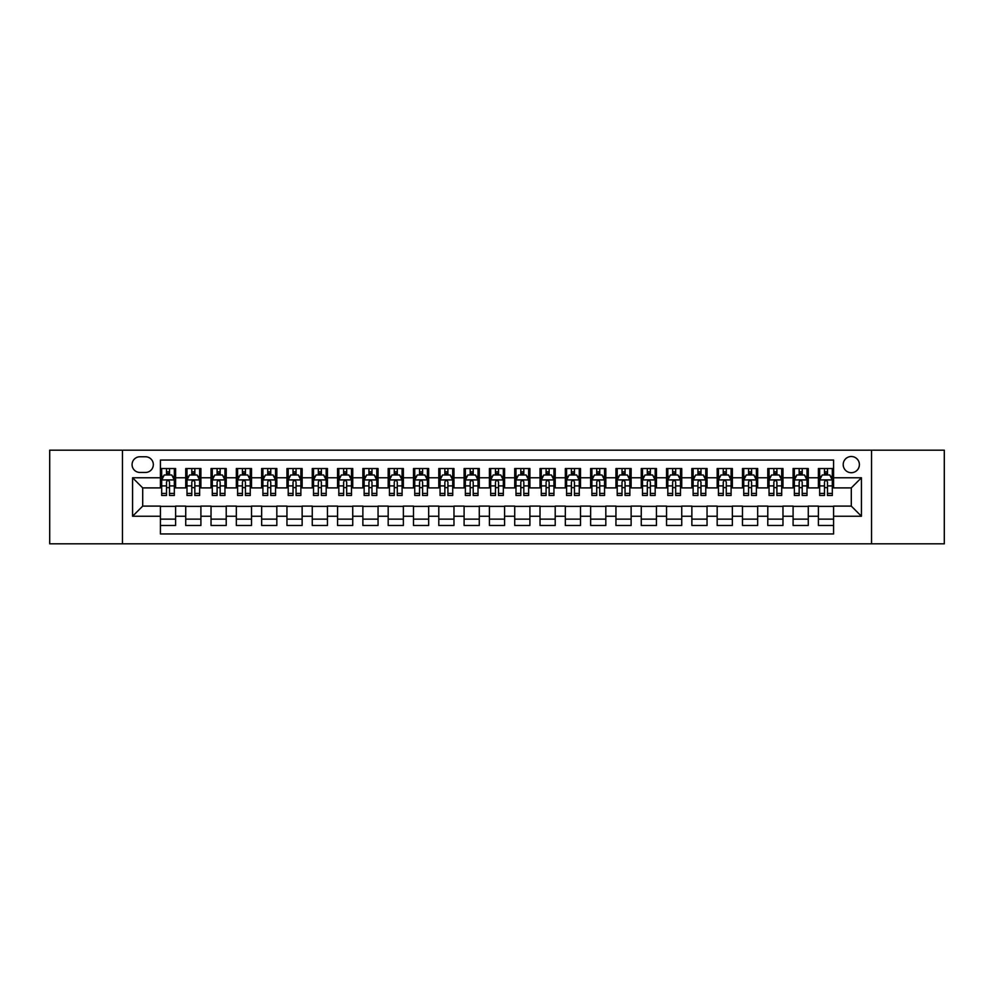 <?xml version="1.0" encoding="UTF-8"?>
<svg xmlns="http://www.w3.org/2000/svg" width="994" height="994" viewBox="0 0 994 994"><rect width="100%" height="100%" fill="white"/><g stroke="black" fill="none" stroke-linecap="round" stroke-linejoin="round"><path stroke-width="1.49" d="M851.299 456.507A8.101 8.101 0 0 0 843.198 464.608A8.101 8.101 0 0 0 851.299 472.709A8.101 8.101 0 0 0 859.4 464.608A8.101 8.101 0 0 0 851.299 456.507M871.539 543.817L944.3 543.817L944.3 450.183L871.539 450.183L871.539 543.817L122.461 543.817L122.461 450.183L49.7 450.183L49.7 543.817L122.461 543.817M833.581 468.534L818.397 468.534L818.397 477.766L808.271 477.766L808.271 487.892L818.397 487.892L818.397 477.766M808.271 477.766L808.271 468.534L793.088 468.534L793.088 477.766L782.974 477.766L782.974 487.892L793.088 487.892L793.088 477.766M782.974 477.766L782.974 468.534L767.778 468.534L767.778 477.766L757.664 477.766L757.664 487.892L767.778 487.892L767.778 477.766M757.664 477.766L757.664 468.534L742.481 468.534L742.481 477.766L732.354 477.766L732.354 487.892L742.481 487.892L742.481 477.766M732.354 477.766L732.354 468.534L717.171 468.534L717.171 477.766L707.045 477.766L707.045 487.892L717.171 487.892L717.171 477.766M707.045 477.766L707.045 468.534L691.861 468.534L691.861 477.766L681.735 477.766L681.735 487.892L691.861 487.892L691.861 477.766M681.735 477.766L681.735 468.534L666.552 468.534L666.552 477.766L656.438 477.766L656.438 487.892L666.552 487.892L666.552 477.766M656.438 477.766L656.438 468.534L641.254 468.534L641.254 477.766L631.128 477.766L631.128 487.892L641.254 487.892L641.254 477.766M631.128 477.766L631.128 468.534L615.945 468.534L615.945 477.766L605.818 477.766L605.818 487.892L615.945 487.892L615.945 477.766M605.818 477.766L605.818 468.534L590.635 468.534L590.635 477.766L580.508 477.766L580.508 487.892L590.635 487.892L590.635 477.766M580.508 477.766L580.508 468.534L565.325 468.534L565.325 477.766L555.211 477.766L555.211 487.892L565.325 487.892L565.325 477.766M555.211 477.766L555.211 468.534L540.028 468.534L540.028 477.766L529.901 477.766L529.901 487.892L540.028 487.892L540.028 477.766M529.901 477.766L529.901 468.534L514.718 468.534L514.718 477.766L504.592 477.766L504.592 487.892L514.718 487.892L514.718 477.766M504.592 477.766L504.592 468.534L489.408 468.534L489.408 477.766L479.282 477.766L479.282 487.892L489.408 487.892L489.408 477.766M479.282 477.766L479.282 468.534L464.099 468.534L464.099 477.766L453.972 477.766L453.972 487.892L464.099 487.892L464.099 477.766M453.972 477.766L453.972 468.534L438.789 468.534L438.789 477.766L428.675 477.766L428.675 487.892L438.789 487.892L438.789 477.766M428.675 477.766L428.675 468.534L413.492 468.534L413.492 477.766L403.365 477.766L403.365 487.892L413.492 487.892L413.492 477.766M403.365 477.766L403.365 468.534L388.182 468.534L388.182 477.766L378.055 477.766L378.055 487.892L388.182 487.892L388.182 477.766M378.055 477.766L378.055 468.534L362.872 468.534L362.872 477.766L352.746 477.766L352.746 487.892L362.872 487.892L362.872 477.766M352.746 477.766L352.746 468.534L337.562 468.534L337.562 477.766L327.448 477.766L327.448 487.892L337.562 487.892L337.562 477.766M327.448 477.766L327.448 468.534L312.265 468.534L312.265 477.766L302.139 477.766L302.139 487.892L312.265 487.892L312.265 477.766M302.139 477.766L302.139 468.534L286.955 468.534L286.955 477.766L276.829 477.766L276.829 487.892L286.955 487.892L286.955 477.766M276.829 477.766L276.829 468.534L261.646 468.534L261.646 477.766L251.519 477.766L251.519 487.892L261.646 487.892L261.646 477.766M251.519 477.766L251.519 468.534L236.336 468.534L236.336 477.766L226.222 477.766L226.222 487.892L236.336 487.892L236.336 477.766M226.222 477.766L226.222 468.534L211.026 468.534L211.026 477.766L200.912 477.766L200.912 487.892L211.026 487.892L211.026 477.766M200.912 477.766L200.912 468.534L185.729 468.534L185.729 487.892L175.603 487.892L175.603 468.534L160.419 468.534M160.419 525.466L175.603 525.466L175.603 506.108L185.729 506.108L185.729 525.466L200.912 525.466L200.912 506.108L211.026 506.108L211.026 516.234L200.912 516.234M211.026 516.234L211.026 525.466L226.222 525.466L226.222 506.108L236.336 506.108L236.336 516.234L226.222 516.234M236.336 516.234L236.336 525.466L251.519 525.466L251.519 506.108L261.646 506.108L261.646 516.234L251.519 516.234M261.646 516.234L261.646 525.466L276.829 525.466L276.829 506.108L286.955 506.108L286.955 516.234L276.829 516.234M286.955 516.234L286.955 525.466L302.139 525.466L302.139 506.108L312.265 506.108L312.265 516.234L302.139 516.234M312.265 516.234L312.265 525.466L327.448 525.466L327.448 506.108L337.562 506.108L337.562 516.234L327.448 516.234M337.562 516.234L337.562 525.466L352.746 525.466L352.746 506.108L362.872 506.108L362.872 516.234L352.746 516.234M362.872 516.234L362.872 525.466L378.055 525.466L378.055 506.108L388.182 506.108L388.182 516.234L378.055 516.234M388.182 516.234L388.182 525.466L403.365 525.466L403.365 506.108L413.492 506.108L413.492 516.234L403.365 516.234M413.492 516.234L413.492 525.466L428.675 525.466L428.675 506.108L438.789 506.108L438.789 516.234L428.675 516.234M438.789 516.234L438.789 525.466L453.972 525.466L453.972 506.108L464.099 506.108L464.099 516.234L453.972 516.234M464.099 516.234L464.099 525.466L479.282 525.466L479.282 506.108L489.408 506.108L489.408 516.234L479.282 516.234M489.408 516.234L489.408 525.466L504.592 525.466L504.592 506.108L514.718 506.108L514.718 516.234L504.592 516.234M514.718 516.234L514.718 525.466L529.901 525.466L529.901 506.108L540.028 506.108L540.028 516.234L529.901 516.234M540.028 516.234L540.028 525.466L555.211 525.466L555.211 506.108L565.325 506.108L565.325 516.234L555.211 516.234M565.325 516.234L565.325 525.466L580.508 525.466L580.508 506.108L590.635 506.108L590.635 516.234L580.508 516.234M590.635 516.234L590.635 525.466L605.818 525.466L605.818 506.108L615.945 506.108L615.945 516.234L605.818 516.234M615.945 516.234L615.945 525.466L631.128 525.466L631.128 506.108L641.254 506.108L641.254 516.234L631.128 516.234M641.254 516.234L641.254 525.466L656.438 525.466L656.438 506.108L666.552 506.108L666.552 516.234L656.438 516.234M666.552 516.234L666.552 525.466L681.735 525.466L681.735 506.108L691.861 506.108L691.861 516.234L681.735 516.234M691.861 516.234L691.861 525.466L707.045 525.466L707.045 506.108L717.171 506.108L717.171 516.234L707.045 516.234M717.171 516.234L717.171 525.466L732.354 525.466L732.354 506.108L742.481 506.108L742.481 516.234L732.354 516.234M742.481 516.234L742.481 525.466L757.664 525.466L757.664 506.108L767.778 506.108L767.778 516.234L757.664 516.234M767.778 516.234L767.778 525.466L782.974 525.466L782.974 506.108L793.088 506.108L793.088 516.234L782.974 516.234M793.088 516.234L793.088 525.466L808.271 525.466L808.271 506.108L818.397 506.108L818.397 516.234L808.271 516.234M139.918 472.448L145.484 472.448A7.84 7.84 0 0 0 153.337 464.608A7.84 7.84 0 0 0 145.484 456.768L139.918 456.768A7.84 7.84 0 0 0 132.078 464.608A7.84 7.84 0 0 0 139.918 472.448M871.539 450.183L122.461 450.183M833.581 477.766L833.581 460.048L160.419 460.048L160.419 487.892L142.701 487.892L142.701 506.108L160.419 506.108L160.419 533.952L833.581 533.952L833.581 506.108L851.299 506.108L851.299 487.892L833.581 487.892L833.581 477.766L861.425 477.766L861.425 516.234L833.581 516.234M160.419 516.234L132.575 516.234L132.575 477.766L160.419 477.766M818.397 516.234L818.397 525.466L833.581 525.466M160.419 474.859L161.687 474.859M166.495 474.859L169.527 474.859M174.335 474.859L175.603 474.859M160.419 487.632L161.687 487.632M166.495 487.632L169.527 487.632M174.335 487.632L175.603 487.632M160.419 506.368L175.603 506.368M160.419 519.141L175.603 519.141M185.729 487.632L186.996 487.632M191.792 487.632L194.836 487.632M199.645 487.632L200.912 487.632M185.729 474.859L186.996 474.859M191.792 474.859L194.836 474.859M199.645 474.859L200.912 474.859M185.729 506.368L200.912 506.368M185.729 519.141L200.912 519.141M211.026 506.368L226.222 506.368M211.026 519.141L226.222 519.141M211.026 474.859L212.294 474.859M217.102 474.859L220.146 474.859M224.955 474.859L226.222 474.859M211.026 487.632L212.294 487.632M217.102 487.632L220.146 487.632M224.955 487.632L226.222 487.632M236.336 506.368L251.519 506.368M236.336 519.141L251.519 519.141M236.336 474.859L237.603 474.859M242.412 474.859L245.443 474.859M250.252 474.859L251.519 474.859M236.336 487.632L237.603 487.632M242.412 487.632L245.443 487.632M250.252 487.632L251.519 487.632M261.646 506.368L276.829 506.368M261.646 519.141L276.829 519.141M261.646 474.859L262.913 474.859M267.721 474.859L270.753 474.859M275.562 474.859L276.829 474.859M261.646 487.632L262.913 487.632M267.721 487.632L270.753 487.632M275.562 487.632L276.829 487.632M286.955 506.368L302.139 506.368M286.955 519.141L302.139 519.141M286.955 474.859L288.223 474.859M293.031 474.859L296.063 474.859M300.871 474.859L302.139 474.859M286.955 487.632L288.223 487.632M293.031 487.632L296.063 487.632M300.871 487.632L302.139 487.632M312.265 506.368L327.448 506.368M312.265 519.141L327.448 519.141M312.265 474.859L313.52 474.859M318.328 474.859L321.373 474.859M326.181 474.859L327.448 474.859M312.265 487.632L313.52 487.632M318.328 487.632L321.373 487.632M326.181 487.632L327.448 487.632M337.562 506.368L352.746 506.368M337.562 519.141L352.746 519.141M337.562 474.859L338.83 474.859M343.638 474.859L346.682 474.859M351.491 474.859L352.746 474.859M337.562 487.632L338.83 487.632M343.638 487.632L346.682 487.632M351.491 487.632L352.746 487.632M362.872 506.368L378.055 506.368M362.872 519.141L378.055 519.141M362.872 474.859L364.139 474.859M368.948 474.859L371.98 474.859M376.788 474.859L378.055 474.859M362.872 487.632L364.139 487.632M368.948 487.632L371.98 487.632M376.788 487.632L378.055 487.632M388.182 506.368L403.365 506.368M388.182 519.141L403.365 519.141M388.182 474.859L389.449 474.859M394.258 474.859L397.289 474.859M402.098 474.859L403.365 474.859M388.182 487.632L389.449 487.632M394.258 487.632L397.289 487.632M402.098 487.632L403.365 487.632M413.492 506.368L428.675 506.368M413.492 519.141L428.675 519.141M413.492 474.859L414.746 474.859M419.555 474.859L422.599 474.859M427.408 474.859L428.675 474.859M413.492 487.632L414.746 487.632M419.555 487.632L422.599 487.632M427.408 487.632L428.675 487.632M438.789 506.368L453.972 506.368M438.789 519.141L453.972 519.141M438.789 474.859L440.056 474.859M444.865 474.859L447.909 474.859M452.717 474.859L453.972 474.859M438.789 487.632L440.056 487.632M444.865 487.632L447.909 487.632M452.717 487.632L453.972 487.632M464.099 506.368L479.282 506.368M464.099 519.141L479.282 519.141M464.099 474.859L465.366 474.859M470.174 474.859L473.206 474.859M478.015 474.859L479.282 474.859M464.099 487.632L465.366 487.632M470.174 487.632L473.206 487.632M478.015 487.632L479.282 487.632M489.408 506.368L504.592 506.368M489.408 519.141L504.592 519.141M489.408 474.859L490.676 474.859M495.484 474.859L498.516 474.859M503.324 474.859L504.592 474.859M489.408 487.632L490.676 487.632M495.484 487.632L498.516 487.632M503.324 487.632L504.592 487.632M514.718 506.368L529.901 506.368M514.718 519.141L529.901 519.141M514.718 474.859L515.985 474.859M520.794 474.859L523.826 474.859M528.634 474.859L529.901 474.859M514.718 487.632L515.985 487.632M520.794 487.632L523.826 487.632M528.634 487.632L529.901 487.632M540.028 506.368L555.211 506.368M540.028 519.141L555.211 519.141M540.028 474.859L541.283 474.859M546.091 474.859L549.135 474.859M553.944 474.859L555.211 474.859M540.028 487.632L541.283 487.632M546.091 487.632L549.135 487.632M553.944 487.632L555.211 487.632M565.325 506.368L580.508 506.368M565.325 519.141L580.508 519.141M565.325 474.859L566.592 474.859M571.401 474.859L574.445 474.859M579.253 474.859L580.508 474.859M565.325 487.632L566.592 487.632M571.401 487.632L574.445 487.632M579.253 487.632L580.508 487.632M590.635 506.368L605.818 506.368M590.635 519.141L605.818 519.141M590.635 474.859L591.902 474.859M596.711 474.859L599.742 474.859M604.551 474.859L605.818 474.859M590.635 487.632L591.902 487.632M596.711 487.632L599.742 487.632M604.551 487.632L605.818 487.632M615.945 506.368L631.128 506.368M615.945 519.141L631.128 519.141M615.945 474.859L617.212 474.859M622.02 474.859L625.052 474.859M629.861 474.859L631.128 474.859M615.945 487.632L617.212 487.632M622.02 487.632L625.052 487.632M629.861 487.632L631.128 487.632M641.254 506.368L656.438 506.368M641.254 519.141L656.438 519.141M641.254 474.859L642.509 474.859M647.318 474.859L650.362 474.859M655.17 474.859L656.438 474.859M641.254 487.632L642.509 487.632M647.318 487.632L650.362 487.632M655.17 487.632L656.438 487.632M666.552 506.368L681.735 506.368M666.552 519.141L681.735 519.141M666.552 474.859L667.819 474.859M672.627 474.859L675.671 474.859M680.48 474.859L681.735 474.859M666.552 487.632L667.819 487.632M672.627 487.632L675.671 487.632M680.48 487.632L681.735 487.632M691.861 506.368L707.045 506.368M691.861 519.141L707.045 519.141M691.861 474.859L693.129 474.859M697.937 474.859L700.969 474.859M705.777 474.859L707.045 474.859M691.861 487.632L693.129 487.632M697.937 487.632L700.969 487.632M705.777 487.632L707.045 487.632M717.171 506.368L732.354 506.368M717.171 519.141L732.354 519.141M717.171 474.859L718.438 474.859M723.247 474.859L726.279 474.859M731.087 474.859L732.354 474.859M717.171 487.632L718.438 487.632M723.247 487.632L726.279 487.632M731.087 487.632L732.354 487.632M742.481 506.368L757.664 506.368M742.481 519.141L757.664 519.141M742.481 474.859L743.748 474.859M748.557 474.859L751.588 474.859M756.397 474.859L757.664 474.859M742.481 487.632L743.748 487.632M748.557 487.632L751.588 487.632M756.397 487.632L757.664 487.632M767.778 506.368L782.974 506.368M767.778 519.141L782.974 519.141M767.778 474.859L769.045 474.859M773.854 474.859L776.898 474.859M781.706 474.859L782.974 474.859M767.778 487.632L769.045 487.632M773.854 487.632L776.898 487.632M781.706 487.632L782.974 487.632M793.088 506.368L808.271 506.368M793.088 519.141L808.271 519.141M793.088 474.859L794.355 474.859M799.164 474.859L802.208 474.859M807.004 474.859L808.271 474.859M793.088 487.632L794.355 487.632M799.164 487.632L802.208 487.632M807.004 487.632L808.271 487.632M818.397 506.368L833.581 506.368M818.397 519.141L833.581 519.141M818.397 474.859L819.665 474.859M824.473 474.859L827.505 474.859M832.313 474.859L833.581 474.859M818.397 487.632L819.665 487.632M824.473 487.632L827.505 487.632M832.313 487.632L833.581 487.632M142.701 487.892L132.575 477.766M142.701 506.108L132.575 516.234M861.425 477.766L851.299 487.892M861.425 516.234L851.299 506.108M169.527 471.815L166.495 471.815M174.335 493.422L169.527 493.422L169.527 495.484L174.335 495.484L174.335 480.04L171.8 474.983L164.209 474.983L161.687 480.04L161.687 495.484L166.495 495.484L166.495 493.422L161.687 493.422M161.687 480.04L161.687 468.534M174.335 480.04L174.335 468.534M166.495 474.983L166.495 468.534M169.527 468.534L169.527 474.983M169.527 493.422L169.527 481.941C168.52 479.99 167.501 479.99 166.495 481.941L166.495 493.422M194.836 471.815L191.792 471.815M199.645 493.422L194.836 493.422L194.836 495.484L199.645 495.484L199.645 480.04L197.11 474.983L189.519 474.983L186.996 480.04L186.996 495.484L191.792 495.484L191.792 493.422L186.996 493.422M186.996 480.04L186.996 468.534M199.645 480.04L199.645 468.534M191.792 474.983L191.792 468.534M194.836 468.534L194.836 474.983M194.836 493.422L194.836 481.941C193.83 479.99 192.811 479.99 191.792 481.941L191.792 493.422M220.146 471.815L217.102 471.815M224.955 493.422L220.146 493.422L220.146 495.484L224.955 495.484L224.955 480.04L222.42 474.983L214.828 474.983L212.294 480.04L212.294 495.484L217.102 495.484L217.102 493.422L212.294 493.422M212.294 480.04L212.294 468.534M224.955 480.04L224.955 468.534M217.102 474.983L217.102 468.534M220.146 468.534L220.146 474.983M220.146 493.422L220.146 481.941C219.127 479.99 218.121 479.99 217.102 481.941L217.102 493.422M245.443 471.815L242.412 471.815M250.252 493.422L245.443 493.422L245.443 495.484L250.252 495.484L250.252 480.04L247.73 474.983L240.138 474.983L237.603 480.04L237.603 495.484L242.412 495.484L242.412 493.422L237.603 493.422M237.603 480.04L237.603 468.534M250.252 480.04L250.252 468.534M242.412 474.983L242.412 468.534M245.443 468.534L245.443 474.983M245.443 493.422L245.443 481.941C244.437 479.99 243.431 479.99 242.412 481.941L242.412 493.422M270.753 471.815L267.721 471.815M275.562 493.422L270.753 493.422L270.753 495.484L275.562 495.484L275.562 480.04L273.039 474.983L265.448 474.983L262.913 480.04L262.913 495.484L267.721 495.484L267.721 493.422L262.913 493.422M262.913 480.04L262.913 468.534M275.562 480.04L275.562 468.534M267.721 474.983L267.721 468.534M270.753 468.534L270.753 474.983M270.753 493.422L270.753 481.941C269.747 479.99 268.728 479.99 267.721 481.941L267.721 493.422M296.063 471.815L293.031 471.815M300.871 493.422L296.063 493.422L296.063 495.484L300.871 495.484L300.871 480.04L298.337 474.983L290.745 474.983L288.223 480.04L288.223 495.484L293.031 495.484L293.031 493.422L288.223 493.422M288.223 480.04L288.223 468.534M300.871 480.04L300.871 468.534M293.031 474.983L293.031 468.534M296.063 468.534L296.063 474.983M296.063 493.422L296.063 481.941C295.056 479.99 294.038 479.99 293.031 481.941L293.031 493.422M321.373 471.815L318.328 471.815M326.181 493.422L321.373 493.422L321.373 495.484L326.181 495.484L326.181 480.04L323.646 474.983L316.055 474.983L313.52 480.04L313.52 495.484L318.328 495.484L318.328 493.422L313.52 493.422M313.52 480.04L313.52 468.534M326.181 480.04L326.181 468.534M318.328 474.983L318.328 468.534M321.373 468.534L321.373 474.983M321.373 493.422L321.373 481.941C320.354 479.99 319.347 479.99 318.328 481.941L318.328 493.422M346.682 471.815L343.638 471.815M351.491 493.422L346.682 493.422L346.682 495.484L351.491 495.484L351.491 480.04L348.956 474.983L341.364 474.983L338.83 480.04L338.83 495.484L343.638 495.484L343.638 493.422L338.83 493.422M338.83 480.04L338.83 468.534M351.491 480.04L351.491 468.534M343.638 474.983L343.638 468.534M346.682 468.534L346.682 474.983M346.682 493.422L346.682 481.941C345.663 479.99 344.657 479.99 343.638 481.941L343.638 493.422M371.98 471.815L368.948 471.815M376.788 493.422L371.98 493.422L371.98 495.484L376.788 495.484L376.788 480.04L374.266 474.983L366.674 474.983L364.139 480.04L364.139 495.484L368.948 495.484L368.948 493.422L364.139 493.422M364.139 480.04L364.139 468.534M376.788 480.04L376.788 468.534M368.948 474.983L368.948 468.534M371.98 468.534L371.98 474.983M371.98 493.422L371.98 481.941C370.973 479.99 369.954 479.99 368.948 481.941L368.948 493.422M397.289 471.815L394.258 471.815M402.098 493.422L397.289 493.422L397.289 495.484L402.098 495.484L402.098 480.04L399.563 474.983L391.971 474.983L389.449 480.04L389.449 495.484L394.258 495.484L394.258 493.422L389.449 493.422M389.449 480.04L389.449 468.534M402.098 480.04L402.098 468.534M394.258 474.983L394.258 468.534M397.289 468.534L397.289 474.983M397.289 493.422L397.289 481.941C396.283 479.99 395.264 479.99 394.258 481.941L394.258 493.422M422.599 471.815L419.555 471.815M427.408 493.422L422.599 493.422L422.599 495.484L427.408 495.484L427.408 480.04L424.873 474.983L417.281 474.983L414.746 480.04L414.746 495.484L419.555 495.484L419.555 493.422L414.746 493.422M414.746 480.04L414.746 468.534M427.408 480.04L427.408 468.534M419.555 474.983L419.555 468.534M422.599 468.534L422.599 474.983M422.599 493.422L422.599 481.941C421.593 479.99 420.574 479.99 419.555 481.941L419.555 493.422M447.909 471.815L444.865 471.815M452.717 493.422L447.909 493.422L447.909 495.484L452.717 495.484L452.717 480.04L450.183 474.983L442.591 474.983L440.056 480.04L440.056 495.484L444.865 495.484L444.865 493.422L440.056 493.422M440.056 480.04L440.056 468.534M452.717 480.04L452.717 468.534M444.865 474.983L444.865 468.534M447.909 468.534L447.909 474.983M447.909 493.422L447.909 481.941C446.89 479.99 445.884 479.99 444.865 481.941L444.865 493.422M473.206 471.815L470.174 471.815M478.015 493.422L473.206 493.422L473.206 495.484L478.015 495.484L478.015 480.04L475.492 474.983L467.901 474.983L465.366 480.04L465.366 495.484L470.174 495.484L470.174 493.422L465.366 493.422M465.366 480.04L465.366 468.534M478.015 480.04L478.015 468.534M470.174 474.983L470.174 468.534M473.206 468.534L473.206 474.983M473.206 493.422L473.206 481.941C472.2 479.99 471.193 479.99 470.174 481.941L470.174 493.422M498.516 471.815L495.484 471.815M503.324 493.422L498.516 493.422L498.516 495.484L503.324 495.484L503.324 480.04L500.802 474.983L493.198 474.983L490.676 480.04L490.676 495.484L495.484 495.484L495.484 493.422L490.676 493.422M490.676 480.04L490.676 468.534M503.324 480.04L503.324 468.534M495.484 474.983L495.484 468.534M498.516 468.534L498.516 474.983M498.516 493.422L498.516 481.941C497.509 479.99 496.491 479.99 495.484 481.941L495.484 493.422M523.826 471.815L520.794 471.815M528.634 493.422L523.826 493.422L523.826 495.484L528.634 495.484L528.634 480.04L526.099 474.983L518.508 474.983L515.985 480.04L515.985 495.484L520.794 495.484L520.794 493.422L515.985 493.422M515.985 480.04L515.985 468.534M528.634 480.04L528.634 468.534M520.794 474.983L520.794 468.534M523.826 468.534L523.826 474.983M523.826 493.422L523.826 481.941C522.819 479.99 521.8 479.99 520.794 481.941L520.794 493.422M549.135 471.815L546.091 471.815M553.944 493.422L549.135 493.422L549.135 495.484L553.944 495.484L553.944 480.04L551.409 474.983L543.817 474.983L541.283 480.04L541.283 495.484L546.091 495.484L546.091 493.422L541.283 493.422M541.283 480.04L541.283 468.534M553.944 480.04L553.944 468.534M546.091 474.983L546.091 468.534M549.135 468.534L549.135 474.983M549.135 493.422L549.135 481.941C548.116 479.99 547.11 479.99 546.091 481.941L546.091 493.422M574.445 471.815L571.401 471.815M579.253 493.422L574.445 493.422L574.445 495.484L579.253 495.484L579.253 480.04L576.719 474.983L569.127 474.983L566.592 480.04L566.592 495.484L571.401 495.484L571.401 493.422L566.592 493.422M566.592 480.04L566.592 468.534M579.253 480.04L579.253 468.534M571.401 474.983L571.401 468.534M574.445 468.534L574.445 474.983M574.445 493.422L574.445 481.941C573.426 479.99 572.42 479.99 571.401 481.941L571.401 493.422M599.742 471.815L596.711 471.815M604.551 493.422L599.742 493.422L599.742 495.484L604.551 495.484L604.551 480.04L602.029 474.983L594.437 474.983L591.902 480.04L591.902 495.484L596.711 495.484L596.711 493.422L591.902 493.422M591.902 480.04L591.902 468.534M604.551 480.04L604.551 468.534M596.711 474.983L596.711 468.534M599.742 468.534L599.742 474.983M599.742 493.422L599.742 481.941C598.736 479.99 597.717 479.99 596.711 481.941L596.711 493.422M625.052 471.815L622.02 471.815M629.861 493.422L625.052 493.422L625.052 495.484L629.861 495.484L629.861 480.04L627.326 474.983L619.734 474.983L617.212 480.04L617.212 495.484L622.02 495.484L622.02 493.422L617.212 493.422M617.212 480.04L617.212 468.534M629.861 480.04L629.861 468.534M622.02 474.983L622.02 468.534M625.052 468.534L625.052 474.983M625.052 493.422L625.052 481.941C624.046 479.99 623.027 479.99 622.02 481.941L622.02 493.422M650.362 471.815L647.318 471.815M655.17 493.422L650.362 493.422L650.362 495.484L655.17 495.484L655.17 480.04L652.636 474.983L645.044 474.983L642.509 480.04L642.509 495.484L647.318 495.484L647.318 493.422L642.509 493.422M642.509 480.04L642.509 468.534M655.17 480.04L655.17 468.534M647.318 474.983L647.318 468.534M650.362 468.534L650.362 474.983M650.362 493.422L650.362 481.941C649.343 479.99 648.336 479.99 647.318 481.941L647.318 493.422M675.671 471.815L672.627 471.815M680.48 493.422L675.671 493.422L675.671 495.484L680.48 495.484L680.48 480.04L677.945 474.983L670.354 474.983L667.819 480.04L667.819 495.484L672.627 495.484L672.627 493.422L667.819 493.422M667.819 480.04L667.819 468.534M680.48 480.04L680.48 468.534M672.627 474.983L672.627 468.534M675.671 468.534L675.671 474.983M675.671 493.422L675.671 481.941C674.653 479.99 673.646 479.99 672.627 481.941L672.627 493.422M700.969 471.815L697.937 471.815M705.777 493.422L700.969 493.422L700.969 495.484L705.777 495.484L705.777 480.04L703.255 474.983L695.663 474.983L693.129 480.04L693.129 495.484L697.937 495.484L697.937 493.422L693.129 493.422M693.129 480.04L693.129 468.534M705.777 480.04L705.777 468.534M697.937 474.983L697.937 468.534M700.969 468.534L700.969 474.983M700.969 493.422L700.969 481.941C699.962 479.99 698.956 479.99 697.937 481.941L697.937 493.422M726.279 471.815L723.247 471.815M731.087 493.422L726.279 493.422L726.279 495.484L731.087 495.484L731.087 480.04L728.552 474.983L720.961 474.983L718.438 480.04L718.438 495.484L723.247 495.484L723.247 493.422L718.438 493.422M718.438 480.04L718.438 468.534M731.087 480.04L731.087 468.534M723.247 474.983L723.247 468.534M726.279 468.534L726.279 474.983M726.279 493.422L726.279 481.941C725.272 479.99 724.253 479.99 723.247 481.941L723.247 493.422M751.588 471.815L748.557 471.815M756.397 493.422L751.588 493.422L751.588 495.484L756.397 495.484L756.397 480.04L753.862 474.983L746.27 474.983L743.748 480.04L743.748 495.484L748.557 495.484L748.557 493.422L743.748 493.422M743.748 480.04L743.748 468.534M756.397 480.04L756.397 468.534M748.557 474.983L748.557 468.534M751.588 468.534L751.588 474.983M751.588 493.422L751.588 481.941C750.582 479.99 749.563 479.99 748.557 481.941L748.557 493.422M776.898 471.815L773.854 471.815M781.706 493.422L776.898 493.422L776.898 495.484L781.706 495.484L781.706 480.04L779.172 474.983L771.58 474.983L769.045 480.04L769.045 495.484L773.854 495.484L773.854 493.422L769.045 493.422M769.045 480.04L769.045 468.534M781.706 480.04L781.706 468.534M773.854 474.983L773.854 468.534M776.898 468.534L776.898 474.983M776.898 493.422L776.898 481.941C775.879 479.99 774.873 479.99 773.854 481.941L773.854 493.422M802.208 471.815L799.164 471.815M807.004 493.422L802.208 493.422L802.208 495.484L807.004 495.484L807.004 480.04L804.481 474.983L796.89 474.983L794.355 480.04L794.355 495.484L799.164 495.484L799.164 493.422L794.355 493.422M794.355 480.04L794.355 468.534M807.004 480.04L807.004 468.534M799.164 474.983L799.164 468.534M802.208 468.534L802.208 474.983M802.208 493.422L802.208 481.941C801.189 479.99 800.182 479.99 799.164 481.941L799.164 493.422M827.505 471.815L824.473 471.815M832.313 493.422L827.505 493.422L827.505 495.484L832.313 495.484L832.313 480.04L829.791 474.983L822.2 474.983L819.665 480.04L819.665 495.484L824.473 495.484L824.473 493.422L819.665 493.422M819.665 480.04L819.665 468.534M832.313 480.04L832.313 468.534M824.473 474.983L824.473 468.534M827.505 468.534L827.505 474.983M827.505 493.422L827.505 481.941C826.499 479.99 825.48 479.99 824.473 481.941L824.473 493.422M185.729 516.234L175.603 516.234M185.729 477.766L175.603 477.766M174.273 479.916L161.749 479.916M161.687 476.374L163.513 476.374M172.496 476.374L174.335 476.374M166.495 485.904L161.687 485.904M174.335 485.904L169.527 485.904M169.527 473.43L166.495 473.43M199.583 479.916L187.058 479.916M186.996 476.374L188.823 476.374M197.806 476.374L199.645 476.374M191.792 485.904L186.996 485.904M199.645 485.904L194.836 485.904M194.836 473.43L191.792 473.43M224.892 479.916L212.356 479.916M212.294 476.374L214.132 476.374M223.116 476.374L224.955 476.374M217.102 485.904L212.294 485.904M224.955 485.904L220.146 485.904M220.146 473.43L217.102 473.43M250.19 479.916L237.665 479.916M237.603 476.374L239.442 476.374M248.425 476.374L250.252 476.374M242.412 485.904L237.603 485.904M250.252 485.904L245.443 485.904M245.443 473.43L242.412 473.43M275.5 479.916L262.975 479.916M262.913 476.374L264.739 476.374M273.735 476.374L275.562 476.374M267.721 485.904L262.913 485.904M275.562 485.904L270.753 485.904M270.753 473.43L267.721 473.43M300.809 479.916L288.285 479.916M288.223 476.374L290.049 476.374M299.032 476.374L300.871 476.374M293.031 485.904L288.223 485.904M300.871 485.904L296.063 485.904M296.063 473.43L293.031 473.43M326.119 479.916L313.582 479.916M313.52 476.374L315.359 476.374M324.342 476.374L326.181 476.374M318.328 485.904L313.52 485.904M326.181 485.904L321.373 485.904M321.373 473.43L318.328 473.43M351.416 479.916L338.892 479.916M338.83 476.374L340.669 476.374M349.652 476.374L351.491 476.374M343.638 485.904L338.83 485.904M351.491 485.904L346.682 485.904M346.682 473.43L343.638 473.43M376.726 479.916L364.202 479.916M364.139 476.374L365.978 476.374M374.962 476.374L376.788 476.374M368.948 485.904L364.139 485.904M376.788 485.904L371.98 485.904M371.98 473.43L368.948 473.43M402.036 479.916L389.511 479.916M389.449 476.374L391.276 476.374M400.259 476.374L402.098 476.374M394.258 485.904L389.449 485.904M402.098 485.904L397.289 485.904M397.289 473.43L394.258 473.43M427.345 479.916L414.821 479.916M414.746 476.374L416.585 476.374M425.569 476.374L427.408 476.374M419.555 485.904L414.746 485.904M427.408 485.904L422.599 485.904M422.599 473.43L419.555 473.43M452.655 479.916L440.118 479.916M440.056 476.374L441.895 476.374M450.878 476.374L452.717 476.374M444.865 485.904L440.056 485.904M452.717 485.904L447.909 485.904M447.909 473.43L444.865 473.43M477.952 479.916L465.428 479.916M465.366 476.374L467.205 476.374M476.188 476.374L478.015 476.374M470.174 485.904L465.366 485.904M478.015 485.904L473.206 485.904M473.206 473.43L470.174 473.43M503.262 479.916L490.738 479.916M490.676 476.374L492.502 476.374M501.498 476.374L503.324 476.374M495.484 485.904L490.676 485.904M503.324 485.904L498.516 485.904M498.516 473.43L495.484 473.43M528.572 479.916L516.048 479.916M515.985 476.374L517.812 476.374M526.795 476.374L528.634 476.374M520.794 485.904L515.985 485.904M528.634 485.904L523.826 485.904M523.826 473.43L520.794 473.43M553.882 479.916L541.345 479.916M541.283 476.374L543.122 476.374M552.105 476.374L553.944 476.374M546.091 485.904L541.283 485.904M553.944 485.904L549.135 485.904M549.135 473.43L546.091 473.43M579.179 479.916L566.655 479.916M566.592 476.374L568.431 476.374M577.415 476.374L579.253 476.374M571.401 485.904L566.592 485.904M579.253 485.904L574.445 485.904M574.445 473.43L571.401 473.43M604.489 479.916L591.964 479.916M591.902 476.374L593.741 476.374M602.724 476.374L604.551 476.374M596.711 485.904L591.902 485.904M604.551 485.904L599.742 485.904M599.742 473.43L596.711 473.43M629.798 479.916L617.274 479.916M617.212 476.374L619.038 476.374M628.022 476.374L629.861 476.374M622.02 485.904L617.212 485.904M629.861 485.904L625.052 485.904M625.052 473.43L622.02 473.43M655.108 479.916L642.584 479.916M642.509 476.374L644.348 476.374M653.331 476.374L655.17 476.374M647.318 485.904L642.509 485.904M655.17 485.904L650.362 485.904M650.362 473.43L647.318 473.43M680.418 479.916L667.881 479.916M667.819 476.374L669.658 476.374M678.641 476.374L680.48 476.374M672.627 485.904L667.819 485.904M680.48 485.904L675.671 485.904M675.671 473.43L672.627 473.43M705.715 479.916L693.191 479.916M693.129 476.374L694.968 476.374M703.951 476.374L705.777 476.374M697.937 485.904L693.129 485.904M705.777 485.904L700.969 485.904M700.969 473.43L697.937 473.43M731.025 479.916L718.5 479.916M718.438 476.374L720.265 476.374M729.261 476.374L731.087 476.374M723.247 485.904L718.438 485.904M731.087 485.904L726.279 485.904M726.279 473.43L723.247 473.43M756.335 479.916L743.81 479.916M743.748 476.374L745.575 476.374M754.558 476.374L756.397 476.374M748.557 485.904L743.748 485.904M756.397 485.904L751.588 485.904M751.588 473.43L748.557 473.43M781.644 479.916L769.107 479.916M769.045 476.374L770.884 476.374M779.868 476.374L781.706 476.374M773.854 485.904L769.045 485.904M781.706 485.904L776.898 485.904M776.898 473.43L773.854 473.43M806.942 479.916L794.417 479.916M794.355 476.374L796.194 476.374M805.177 476.374L807.004 476.374M799.164 485.904L794.355 485.904M807.004 485.904L802.208 485.904M802.208 473.43L799.164 473.43M832.251 479.916L819.727 479.916M819.665 476.374L821.504 476.374M830.487 476.374L832.313 476.374M824.473 485.904L819.665 485.904M832.313 485.904L827.505 485.904M827.505 473.43L824.473 473.43"/></g></svg>
